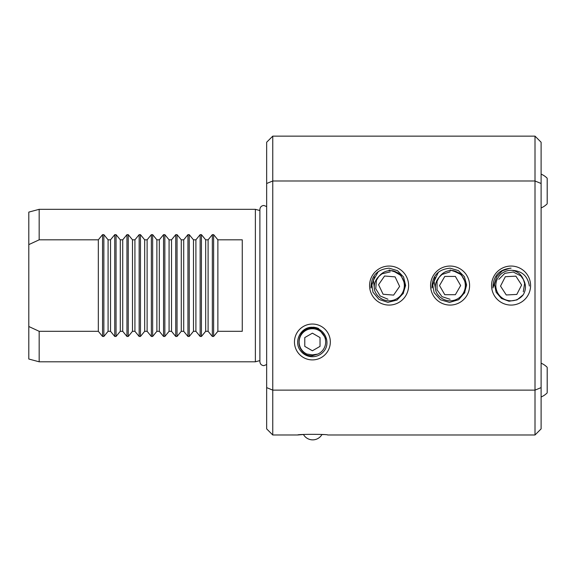 <?xml version="1.0" encoding="UTF-8"?>
<svg xmlns="http://www.w3.org/2000/svg" width="576" height="576" viewBox="0 0 576 576"><rect width="100%" height="100%" fill="white"/><g stroke="black" fill="none" stroke-linecap="round" stroke-linejoin="round"><path stroke-width="0.86" d="M323.302 434.599L321.962 434.506A10.67 10.67 0 0 1 303.451 434.506L297.763 434.981L272.758 434.981L266.659 428.882L266.659 183.506L272.758 180.986L272.758 434.981M326.671 339.48L318.47 328.486A14.789 14.789 0 0 0 313.157 327.204L319.781 329.803M318.722 328.608L313.157 327.204M400.471 274.954L398.239 272.981L389.095 270.007L398.239 272.981L400.471 274.954L398.239 272.981L389.095 270.007L398.239 272.981L400.471 274.954L398.239 272.981L389.095 270.007L398.239 272.981L400.471 274.954L398.239 272.981L389.095 270.007L398.239 272.981L400.471 274.954M460.562 274.068L459.223 272.981L450.086 270.007L459.223 272.981L460.562 274.068L459.223 272.981L450.086 270.007L459.223 272.981L460.562 274.068L459.223 272.981L450.086 270.007L459.223 272.981L460.562 274.068L459.223 272.981L450.086 270.007L459.223 272.981L460.562 274.068M312.401 359.906A17.928 17.928 0 0 1 294.466 341.978A17.928 17.928 0 0 1 312.401 324.043A17.928 17.928 0 0 1 330.329 341.978A17.928 17.928 0 0 1 312.401 359.906M39.168 331.301L39.168 361.8L255.377 361.8L255.377 209.326L39.168 209.326L39.168 239.818L98.323 239.818L102.557 234.655L103.853 234.655L108.094 239.818L110.52 239.818L114.761 234.655L116.05 234.655L120.29 239.818L122.717 239.818L126.958 234.655L128.246 234.655L132.487 239.818L134.921 239.818L139.154 234.655L140.45 234.655L144.684 239.818L147.118 239.818L151.351 234.655L152.647 234.655L156.881 239.818L159.314 239.818L163.548 234.655L164.844 234.655L169.078 239.818L171.511 239.818L175.745 234.655L177.041 234.655L181.274 239.818L183.708 239.818L187.942 234.655L189.238 234.655L193.478 239.818L195.905 239.818L200.146 234.655L201.434 234.655L205.675 239.818L208.102 239.818L212.342 234.655L213.631 234.655L217.872 239.818L242.266 239.818L242.266 331.301L217.872 331.301L213.631 336.463L212.342 336.463L208.102 331.301L205.675 331.301L201.434 336.463L200.146 336.463L195.905 331.301L193.478 331.301L189.238 336.463L187.942 336.463L183.708 331.301L181.274 331.301L177.041 336.463L175.745 336.463L171.511 331.301L169.078 331.301L164.844 336.463L163.548 336.463L159.314 331.301L156.881 331.301L152.647 336.463L151.351 336.463L147.118 331.301L144.684 331.301L140.45 336.463L139.154 336.463L134.921 331.301L132.487 331.301L128.246 336.463L126.958 336.463L122.717 331.301L120.29 331.301L116.05 336.463L114.761 336.463L110.52 331.301L108.094 331.301L103.853 336.463L102.557 336.463L98.323 331.301L39.168 331.301L28.8 326.506L28.8 359.021L39.168 361.8M28.8 326.506L28.8 212.105L39.168 209.326M259.891 210.535L255.377 209.326M259.891 360.59L255.377 361.8M541.109 387.612L535.01 390.132L535.01 136.138L541.109 142.236L541.109 428.882L535.01 434.981L535.01 390.132L272.758 390.132L266.659 387.612M266.659 183.506L266.659 142.236L272.758 136.138L272.758 180.986L535.01 180.986L541.109 183.506M535.01 136.138L272.758 136.138M535.01 434.981L327.65 434.981C328.572 434.146 296.849 434.138 297.763 434.981M496.786 276.538L492.941 287.986C493.056 275.926 499.104 269.323 511.07 268.178M511.07 305.078A19.519 19.519 0 0 1 491.558 285.559A19.519 19.519 0 0 1 511.07 266.047A19.519 19.519 0 0 1 530.59 285.559A19.519 19.519 0 0 1 511.07 305.078M435.096 277.459L431.95 287.986C432.072 275.926 438.113 269.323 450.086 268.178L458.338 270.576L464.386 276.689L466.625 284.983L464.4 293.292M450.086 305.078A19.519 19.519 0 0 1 430.567 285.559A19.519 19.519 0 0 1 450.086 266.047A19.519 19.519 0 0 1 469.598 285.559A19.519 19.519 0 0 1 450.086 305.078M374.522 276.905L370.958 287.986C371.081 275.926 377.122 269.323 389.095 268.178L397.49 270.662L403.56 276.977L405.626 285.48L403.063 293.854M389.095 305.078A19.519 19.519 0 0 1 369.576 285.559A19.519 19.519 0 0 1 389.095 266.047A19.519 19.519 0 0 1 408.614 285.559A19.519 19.519 0 0 1 389.095 305.078M169.078 239.818L169.078 331.301M171.511 239.818L171.511 331.301M181.274 239.818L181.274 331.301M183.708 239.818L183.708 331.301M193.478 239.818L193.478 331.301M195.905 239.818L195.905 331.301M205.675 239.818L205.675 331.301M208.102 239.818L208.102 331.301M217.872 239.818L217.872 331.301M144.684 239.818L144.684 331.301M147.118 331.301L147.118 239.818M134.921 331.301L134.921 239.818M132.487 239.818L132.487 331.301M122.717 331.301L122.717 239.818M120.29 239.818L120.29 331.301M110.52 331.301L110.52 239.818M108.094 239.818L108.094 331.301M159.314 239.818L159.314 331.301M156.881 239.818L156.881 331.301M28.8 244.613L39.168 239.818M98.323 331.301L98.323 239.818M387.979 299.239L380.153 295.97L375.746 288.727L376.43 280.274L378.792 276.494L376.43 280.274L375.746 288.727L380.153 295.97L387.979 299.239L380.153 295.97L375.746 288.727L376.43 280.274L378.792 276.494L376.43 280.274L375.746 288.727L380.153 295.97L387.979 299.239L380.153 295.97L375.746 288.727L376.43 280.274L378.792 276.494L376.43 280.274L375.746 288.727L380.153 295.97L387.979 299.239L380.153 295.97L375.746 288.727L376.43 280.274L378.792 276.494L376.43 280.274L375.746 288.727L380.153 295.97L387.979 299.239L380.153 295.97L375.746 288.727L376.43 280.274L378.792 276.494L381.953 273.845L390.204 271.886L381.953 273.845L379.39 275.861L381.953 273.845L390.204 271.886L381.953 273.845L379.39 275.861L381.953 273.845L390.204 271.886L381.953 273.845L379.39 275.861L381.953 273.845L390.204 271.886L381.953 273.845L379.39 275.861L381.953 273.845L390.204 271.886M371.556 282.982L372.982 292.234L379.008 299.426L387.907 302.357L396.986 300.089L403.38 293.249L404.921 284.018L401.018 275.53L392.926 270.799C387.504 270.072 382.99 271.757 379.39 275.861A13.723 13.723 0 0 0 378.792 276.494C374.94 280.339 373.543 284.94 374.602 290.304L373.421 280.296L378.338 271.469M393.617 295.106L399.622 286.416L395.1 276.869L384.574 276.012L378.569 284.702L383.09 294.25L393.617 295.106M392.926 270.799A15.25 15.25 0 0 1 400.205 295.999A15.25 15.25 0 0 1 374.602 290.304M450.086 299.282L442.015 296.662L437.033 289.8L437.033 281.318L439.085 277.358L437.033 281.318L437.033 289.8L442.015 296.662L450.086 299.282L442.015 296.662L437.033 289.8L437.033 281.318L439.085 277.358L437.033 281.318L437.033 289.8L442.015 296.662L450.086 299.282L442.015 296.662L437.033 289.8L437.033 281.318L439.085 277.358L437.033 281.318L437.033 289.8L442.015 296.662L450.086 299.282L442.015 296.662L437.033 289.8L437.033 281.318L439.085 277.358L437.033 281.318L437.033 289.8L442.015 296.662L450.086 299.282L442.015 296.662L437.033 289.8L437.033 281.318L439.085 277.358L442.015 274.457L450.086 271.836L442.015 274.457L439.625 276.674L442.015 274.457L450.086 271.836L442.015 274.457L439.625 276.674L442.015 274.457L450.086 271.836L442.015 274.457L439.625 276.674L442.015 274.457L450.086 271.836L442.015 274.457L439.625 276.674L442.015 274.457L450.086 271.836M432.468 283.27L434.11 292.637L440.424 299.758L449.546 302.414L458.654 299.722L464.782 292.457L465.797 283.025L461.254 274.694L452.707 270.54C447.242 270.252 442.886 272.297 439.625 276.674A13.723 13.723 0 0 0 439.085 277.358C435.55 281.498 434.534 286.2 436.025 291.456L434.052 281.434L438.422 272.16M455.364 294.71L460.649 285.559L455.364 276.415L444.802 276.415L439.517 285.559L444.802 294.71L455.364 294.71M452.707 270.54A15.25 15.25 0 0 1 462.002 295.07A15.25 15.25 0 0 1 436.025 291.456M498.852 279.317L504.857 273.326L513.23 272.009L520.783 275.868L523.382 279.497L520.783 275.868L513.23 272.009L504.857 273.326L498.852 279.317L504.857 273.326L513.23 272.009L520.783 275.868L523.382 279.497L520.783 275.868L513.23 272.009L504.857 273.326L498.852 279.317L504.857 273.326L513.23 272.009L520.783 275.868L523.382 279.497L520.783 275.868L513.23 272.009L504.857 273.326L498.852 279.317L504.857 273.326L513.23 272.009L520.783 275.868L523.382 279.497L520.783 275.868L513.23 272.009L504.857 273.326L498.852 279.317L504.857 273.326L513.23 272.009L520.783 275.868L523.382 279.497L524.628 283.428L523.296 291.802L524.628 283.428L523.742 280.289L524.628 283.428L523.296 291.802L524.628 283.428L523.742 280.289L524.628 283.428L523.296 291.802L524.628 283.428L523.742 280.289L524.628 283.428L523.296 291.802L524.628 283.428L523.742 280.289L524.628 283.428L523.296 291.802M510.077 268.178L502.387 270.763L496.757 276.588L494.482 284.371L496.159 292.291L501.437 298.447L509.026 301.248L517.018 299.909L523.253 294.732C525.996 289.994 526.162 285.178 523.742 280.289A13.723 13.723 0 0 0 523.382 279.497C521.302 274.464 517.579 271.418 512.215 270.353C522.079 270.929 527.796 276.149 529.366 286.02M500.522 286.099L506.268 294.97L516.816 294.422L521.626 285.019L515.88 276.156L505.332 276.696L500.522 286.099M523.253 294.732A15.25 15.25 0 0 1 497.182 291.852A15.25 15.25 0 0 1 512.215 270.353M300.499 350.683A14.746 14.746 0 0 0 323.633 351.526C331.582 342.835 324.23 327.089 312.401 327.902C298.354 327.283 293.501 348.948 306.821 354.017A13.27 13.27 0 0 1 312.401 328.709A13.27 13.27 0 0 1 317.801 354.096L312.401 355.702C307.642 355.939 303.674 354.262 300.499 350.683C293.206 341.669 300.816 326.678 312.401 327.262M320.026 337.572L312.401 333.173L304.776 337.572L304.776 346.378L312.401 350.777L320.026 346.378L320.026 337.572M306.821 354.017L312.401 354.888L317.801 354.096M547.2 367.898L547.2 392.292M547.2 178.826L547.2 203.227M151.351 234.655L151.351 336.463M152.647 234.655L152.647 336.463M103.853 234.655L103.853 336.463M102.557 234.655L102.557 336.463M114.761 234.655L114.761 336.463M116.05 234.655L116.05 336.463M126.958 234.655L126.958 336.463M128.246 234.655L128.246 336.463M139.154 234.655L139.154 336.463M140.45 234.655L140.45 336.463M212.342 234.655L212.342 336.463M213.631 234.655L213.631 336.463M200.146 234.655L200.146 336.463M201.434 234.655L201.434 336.463M187.942 234.655L187.942 336.463M189.238 234.655L189.238 336.463M175.745 234.655L175.745 336.463M177.041 234.655L177.041 336.463M164.844 234.655L164.844 336.463M163.548 234.655L163.548 336.463M541.109 396.986A18.295 18.295 0 0 0 547.2 392.854M547.2 367.337A18.295 18.295 0 0 0 541.109 363.197M541.109 207.922A18.295 18.295 0 0 0 547.2 203.789M547.2 178.265A18.295 18.295 0 0 0 541.109 174.132M266.659 364.536L263.88 365.652C261.454 365.414 260.129 364.09 259.891 361.663L259.891 209.462C260.129 207.036 261.454 205.704 263.88 205.466L266.659 206.59M259.891 211.032L259.891 209.462"/></g></svg>
